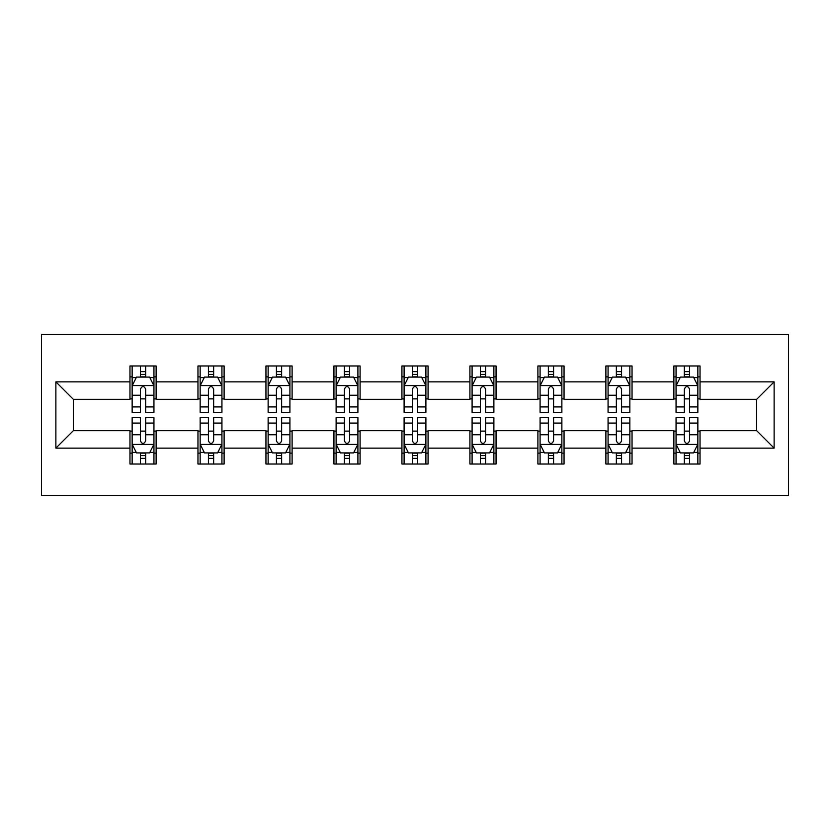 <?xml version="1.0" encoding="UTF-8"?>
<svg xmlns="http://www.w3.org/2000/svg" width="830" height="830" viewBox="0 0 830 830"><rect width="100%" height="100%" fill="white"/><g stroke="black" fill="none" stroke-linecap="round" stroke-linejoin="round"><path stroke-width="1.25" d="M41.5 495.624L788.5 495.624L788.5 334.376L41.5 334.376L41.5 495.624M700.032 381.873L700.032 365.968L673.877 365.968L673.877 381.873L632.035 381.873L632.035 365.968L605.89 365.968L605.89 381.873L564.047 381.873L564.047 365.968L537.902 365.968L537.902 381.873L496.06 381.873L496.06 365.968L469.915 365.968L469.915 381.873L428.073 381.873L428.073 365.968L401.928 365.968L401.928 381.873L360.085 381.873L360.085 365.968L333.94 365.968L333.94 381.873L292.098 381.873L292.098 365.968L265.953 365.968L265.953 381.873L224.11 381.873L224.11 365.968L197.965 365.968L197.965 381.873L156.123 381.873L156.123 365.968L129.968 365.968L129.968 381.873L55.88 381.873L55.88 448.127L73.32 430.687L129.968 430.687L129.968 464.032L156.123 464.032L156.123 430.687L197.965 430.687L197.965 464.032L224.11 464.032L224.11 430.687L265.953 430.687L265.953 464.032L292.098 464.032L292.098 430.687L333.94 430.687L333.94 464.032L360.085 464.032L360.085 430.687L401.928 430.687L401.928 464.032L428.073 464.032L428.073 430.687L469.915 430.687L469.915 464.032L496.06 464.032L496.06 430.687L537.902 430.687L537.902 464.032L564.047 464.032L564.047 430.687L605.89 430.687L605.89 464.032L632.035 464.032L632.035 430.687L673.877 430.687L673.877 464.032L700.032 464.032L700.032 430.687L756.68 430.687L756.68 399.313L700.032 399.313L700.032 381.873L774.12 381.873L774.12 448.127L700.032 448.127M673.877 448.127L632.035 448.127M605.89 448.127L564.047 448.127M537.902 448.127L496.06 448.127M469.915 448.127L428.073 448.127M401.928 448.127L360.085 448.127M333.94 448.127L292.098 448.127M265.953 448.127L224.11 448.127M197.965 448.127L156.123 448.127M129.968 448.127L55.88 448.127M673.877 381.873L673.877 399.313L632.035 399.313L632.035 381.873M605.89 381.873L605.89 399.313L564.047 399.313L564.047 381.873M537.902 381.873L537.902 399.313L496.06 399.313L496.06 381.873M469.915 381.873L469.915 399.313L428.073 399.313L428.073 381.873M401.928 381.873L401.928 399.313L360.085 399.313L360.085 381.873M333.94 381.873L333.94 399.313L292.098 399.313L292.098 381.873M265.953 381.873L265.953 399.313L224.11 399.313L224.11 381.873M197.965 381.873L197.965 399.313L156.123 399.313L156.123 381.873M129.968 381.873L129.968 399.313L73.32 399.313L55.88 381.873M73.32 399.313L73.32 430.687M774.12 448.127L756.68 430.687M756.68 399.313L774.12 381.873M129.968 376.862L132.146 376.862M140.436 376.862L145.665 376.862M153.944 376.862L156.123 376.862M129.968 398.877L132.146 398.877M140.436 398.877L145.665 398.877M153.944 398.877L156.123 398.877M129.968 431.123L132.146 431.123M140.436 431.123L145.665 431.123M153.944 431.123L156.123 431.123M129.968 453.139L132.146 453.139M140.436 453.139L145.665 453.139M153.944 453.139L156.123 453.139M197.965 431.123L200.144 431.123M208.423 431.123L213.652 431.123M221.932 431.123L224.11 431.123M197.965 453.139L200.144 453.139M208.423 453.139L213.652 453.139M221.932 453.139L224.11 453.139M197.965 376.862L200.144 376.862M208.423 376.862L213.652 376.862M221.932 376.862L224.11 376.862M197.965 398.877L200.144 398.877M208.423 398.877L213.652 398.877M221.932 398.877L224.11 398.877M265.953 431.123L268.132 431.123M276.411 431.123L281.64 431.123M289.919 431.123L292.098 431.123M265.953 453.139L268.132 453.139M276.411 453.139L281.64 453.139M289.919 453.139L292.098 453.139M265.953 376.862L268.132 376.862M276.411 376.862L281.64 376.862M289.919 376.862L292.098 376.862M265.953 398.877L268.132 398.877M276.411 398.877L281.64 398.877M289.919 398.877L292.098 398.877M333.94 431.123L336.119 431.123M344.398 431.123L349.627 431.123M357.906 431.123L360.085 431.123M333.94 453.139L336.119 453.139M344.398 453.139L349.627 453.139M357.906 453.139L360.085 453.139M333.94 376.862L336.119 376.862M344.398 376.862L349.627 376.862M357.906 376.862L360.085 376.862M333.94 398.877L336.119 398.877M344.398 398.877L349.627 398.877M357.906 398.877L360.085 398.877M401.928 431.123L404.106 431.123M412.386 431.123L417.615 431.123M425.894 431.123L428.073 431.123M401.928 453.139L404.106 453.139M412.386 453.139L417.615 453.139M425.894 453.139L428.073 453.139M401.928 376.862L404.106 376.862M412.386 376.862L417.615 376.862M425.894 376.862L428.073 376.862M401.928 398.877L404.106 398.877M412.386 398.877L417.615 398.877M425.894 398.877L428.073 398.877M469.915 431.123L472.094 431.123M480.373 431.123L485.602 431.123M493.881 431.123L496.06 431.123M469.915 453.139L472.094 453.139M480.373 453.139L485.602 453.139M493.881 453.139L496.06 453.139M469.915 376.862L472.094 376.862M480.373 376.862L485.602 376.862M493.881 376.862L496.06 376.862M469.915 398.877L472.094 398.877M480.373 398.877L485.602 398.877M493.881 398.877L496.06 398.877M537.902 431.123L540.081 431.123M548.36 431.123L553.589 431.123M561.869 431.123L564.047 431.123M537.902 453.139L540.081 453.139M548.36 453.139L553.589 453.139M561.869 453.139L564.047 453.139M537.902 376.862L540.081 376.862M548.36 376.862L553.589 376.862M561.869 376.862L564.047 376.862M537.902 398.877L540.081 398.877M548.36 398.877L553.589 398.877M561.869 398.877L564.047 398.877M605.89 431.123L608.068 431.123M616.348 431.123L621.577 431.123M629.856 431.123L632.035 431.123M605.89 453.139L608.068 453.139M616.348 453.139L621.577 453.139M629.856 453.139L632.035 453.139M605.89 376.862L608.068 376.862M616.348 376.862L621.577 376.862M629.856 376.862L632.035 376.862M605.89 398.877L608.068 398.877M616.348 398.877L621.577 398.877M629.856 398.877L632.035 398.877M673.877 431.123L676.056 431.123M684.335 431.123L689.564 431.123M697.854 431.123L700.032 431.123M673.877 453.139L676.056 453.139M684.335 453.139L689.564 453.139M697.854 453.139L700.032 453.139M673.877 376.862L676.056 376.862M684.335 376.862L689.564 376.862M697.854 376.862L700.032 376.862M673.877 398.877L676.056 398.877M684.335 398.877L689.564 398.877M697.854 398.877L700.032 398.877M145.665 371.632L140.436 371.632M153.944 406.918L145.665 406.918L145.665 412.386L153.944 412.386L153.944 385.805L149.587 377.079L136.514 377.079L132.146 385.805L132.146 412.386L140.436 412.386L140.436 406.918L132.146 406.918M132.146 385.805L132.146 365.968M153.944 385.805L153.944 365.968M140.436 377.079L140.436 365.968M145.665 365.968L145.665 377.079M145.665 406.918L145.665 389.073C143.922 385.711 142.179 385.711 140.436 389.073L140.436 406.918M140.436 458.368L145.665 458.368M132.146 423.082L140.436 423.082L140.436 417.615L132.146 417.615L132.146 444.195L136.514 452.921L149.587 452.921L153.944 444.195L153.944 417.615L145.665 417.615L145.665 423.082L153.944 423.082M153.944 444.195L153.944 464.032M132.146 444.195L132.146 464.032M145.665 452.921L145.665 464.032M140.436 464.032L140.436 452.921M140.436 423.082L140.436 440.927C142.169 444.289 143.912 444.289 145.665 440.927L145.665 423.082M213.652 371.632L208.423 371.632M221.932 406.918L213.652 406.918L213.652 412.386L221.932 412.386L221.932 385.805L217.574 377.079L204.502 377.079L200.144 385.805L200.144 412.386L208.423 412.386L208.423 406.918L200.144 406.918M200.144 385.805L200.144 365.968M221.932 385.805L221.932 365.968M208.423 377.079L208.423 365.968M213.652 365.968L213.652 377.079M213.652 406.918L213.652 389.073C211.909 385.711 210.166 385.711 208.423 389.073L208.423 406.918M281.64 371.632L276.411 371.632M289.919 406.918L281.64 406.918L281.64 412.386L289.919 412.386L289.919 385.805L285.562 377.079L272.489 377.079L268.132 385.805L268.132 412.386L276.411 412.386L276.411 406.918L268.132 406.918M268.132 385.805L268.132 365.968M289.919 385.805L289.919 365.968M276.411 377.079L276.411 365.968M281.64 365.968L281.64 377.079M281.64 406.918L281.64 389.073C279.897 385.711 278.154 385.711 276.411 389.073L276.411 406.918M208.423 458.368L213.652 458.368M200.144 423.082L208.423 423.082L208.423 417.615L200.144 417.615L200.144 444.195L204.502 452.921L217.574 452.921L221.932 444.195L221.932 417.615L213.652 417.615L213.652 423.082L221.932 423.082M221.932 444.195L221.932 464.032M200.144 444.195L200.144 464.032M213.652 452.921L213.652 464.032M208.423 464.032L208.423 452.921M208.423 423.082L208.423 440.927C210.156 444.289 211.909 444.289 213.652 440.927L213.652 423.082M276.411 458.368L281.64 458.368M268.132 423.082L276.411 423.082L276.411 417.615L268.132 417.615L268.132 444.195L272.489 452.921L285.562 452.921L289.919 444.195L289.919 417.615L281.64 417.615L281.64 423.082L289.919 423.082M289.919 444.195L289.919 464.032M268.132 444.195L268.132 464.032M281.64 452.921L281.64 464.032M276.411 464.032L276.411 452.921M276.411 423.082L276.411 440.927C278.154 444.289 279.897 444.289 281.64 440.927L281.64 423.082M349.627 371.632L344.398 371.632M357.906 406.918L349.627 406.918L349.627 412.386L357.906 412.386L357.906 385.805L353.549 377.079L340.476 377.079L336.119 385.805L336.119 412.386L344.398 412.386L344.398 406.918L336.119 406.918M336.119 385.805L336.119 365.968M357.906 385.805L357.906 365.968M344.398 377.079L344.398 365.968M349.627 365.968L349.627 377.079M349.627 406.918L349.627 389.073C347.884 385.711 346.141 385.711 344.398 389.073L344.398 406.918M417.615 371.632L412.386 371.632M425.894 406.918L417.615 406.918L417.615 412.386L425.894 412.386L425.894 385.805L421.536 377.079L408.464 377.079L404.106 385.805L404.106 412.386L412.386 412.386L412.386 406.918L404.106 406.918M404.106 385.805L404.106 365.968M425.894 385.805L425.894 365.968M412.386 377.079L412.386 365.968M417.615 365.968L417.615 377.079M417.615 406.918L417.615 389.073C415.872 385.711 414.129 385.711 412.386 389.073L412.386 406.918M485.602 371.632L480.373 371.632M493.881 406.918L485.602 406.918L485.602 412.386L493.881 412.386L493.881 385.805L489.524 377.079L476.451 377.079L472.094 385.805L472.094 412.386L480.373 412.386L480.373 406.918L472.094 406.918M472.094 385.805L472.094 365.968M493.881 385.805L493.881 365.968M480.373 377.079L480.373 365.968M485.602 365.968L485.602 377.079M485.602 406.918L485.602 389.073C483.859 385.711 482.116 385.711 480.373 389.073L480.373 406.918M344.398 458.368L349.627 458.368M336.119 423.082L344.398 423.082L344.398 417.615L336.119 417.615L336.119 444.195L340.476 452.921L353.549 452.921L357.906 444.195L357.906 417.615L349.627 417.615L349.627 423.082L357.906 423.082M357.906 444.195L357.906 464.032M336.119 444.195L336.119 464.032M349.627 452.921L349.627 464.032M344.398 464.032L344.398 452.921M344.398 423.082L344.398 440.927C346.141 444.289 347.884 444.289 349.627 440.927L349.627 423.082M412.386 458.368L417.615 458.368M404.106 423.082L412.386 423.082L412.386 417.615L404.106 417.615L404.106 444.195L408.464 452.921L421.536 452.921L425.894 444.195L425.894 417.615L417.615 417.615L417.615 423.082L425.894 423.082M425.894 444.195L425.894 464.032M404.106 444.195L404.106 464.032M417.615 452.921L417.615 464.032M412.386 464.032L412.386 452.921M412.386 423.082L412.386 440.927C414.129 444.289 415.872 444.289 417.615 440.927L417.615 423.082M480.373 458.368L485.602 458.368M472.094 423.082L480.373 423.082L480.373 417.615L472.094 417.615L472.094 444.195L476.451 452.921L489.524 452.921L493.881 444.195L493.881 417.615L485.602 417.615L485.602 423.082L493.881 423.082M493.881 444.195L493.881 464.032M472.094 444.195L472.094 464.032M485.602 452.921L485.602 464.032M480.373 464.032L480.373 452.921M480.373 423.082L480.373 440.927C482.116 444.289 483.859 444.289 485.602 440.927L485.602 423.082M553.589 371.632L548.36 371.632M561.869 406.918L553.589 406.918L553.589 412.386L561.869 412.386L561.869 385.805L557.511 377.079L544.439 377.079L540.081 385.805L540.081 412.386L548.36 412.386L548.36 406.918L540.081 406.918M540.081 385.805L540.081 365.968M561.869 385.805L561.869 365.968M548.36 377.079L548.36 365.968M553.589 365.968L553.589 377.079M553.589 406.918L553.589 389.073C551.846 385.711 550.103 385.711 548.36 389.073L548.36 406.918M548.36 458.368L553.589 458.368M540.081 423.082L548.36 423.082L548.36 417.615L540.081 417.615L540.081 444.195L544.439 452.921L557.511 452.921L561.869 444.195L561.869 417.615L553.589 417.615L553.589 423.082L561.869 423.082M561.869 444.195L561.869 464.032M540.081 444.195L540.081 464.032M553.589 452.921L553.589 464.032M548.36 464.032L548.36 452.921M548.36 423.082L548.36 440.927C550.103 444.289 551.846 444.289 553.589 440.927L553.589 423.082M621.577 371.632L616.348 371.632M629.856 406.918L621.577 406.918L621.577 412.386L629.856 412.386L629.856 385.805L625.498 377.079L612.426 377.079L608.068 385.805L608.068 412.386L616.348 412.386L616.348 406.918L608.068 406.918M608.068 385.805L608.068 365.968M629.856 385.805L629.856 365.968M616.348 377.079L616.348 365.968M621.577 365.968L621.577 377.079M621.577 406.918L621.577 389.073C619.844 385.711 618.091 385.711 616.348 389.073L616.348 406.918M616.348 458.368L621.577 458.368M608.068 423.082L616.348 423.082L616.348 417.615L608.068 417.615L608.068 444.195L612.426 452.921L625.498 452.921L629.856 444.195L629.856 417.615L621.577 417.615L621.577 423.082L629.856 423.082M629.856 444.195L629.856 464.032M608.068 444.195L608.068 464.032M621.577 452.921L621.577 464.032M616.348 464.032L616.348 452.921M616.348 423.082L616.348 440.927C618.091 444.289 619.834 444.289 621.577 440.927L621.577 423.082M689.564 371.632L684.335 371.632M697.854 406.918L689.564 406.918L689.564 412.386L697.854 412.386L697.854 385.805L693.486 377.079L680.413 377.079L676.056 385.805L676.056 412.386L684.335 412.386L684.335 406.918L676.056 406.918M676.056 385.805L676.056 365.968M697.854 385.805L697.854 365.968M684.335 377.079L684.335 365.968M689.564 365.968L689.564 377.079M689.564 406.918L689.564 389.073C687.831 385.711 686.088 385.711 684.335 389.073L684.335 406.918M684.335 458.368L689.564 458.368M676.056 423.082L684.335 423.082L684.335 417.615L676.056 417.615L676.056 444.195L680.413 452.921L693.486 452.921L697.854 444.195L697.854 417.615L689.564 417.615L689.564 423.082L697.854 423.082M697.854 444.195L697.854 464.032M676.056 444.195L676.056 464.032M689.564 452.921L689.564 464.032M684.335 464.032L684.335 452.921M684.335 423.082L684.335 440.927C686.078 444.289 687.821 444.289 689.564 440.927L689.564 423.082M153.83 385.587L132.261 385.587M132.146 377.608L136.245 377.608M149.846 377.608L153.944 377.608M140.436 395.236L132.146 395.236M153.944 395.236L145.665 395.236M145.665 374.413L140.436 374.413M132.261 444.413L153.83 444.413M153.944 452.392L149.846 452.392M136.245 452.392L132.146 452.392M145.665 434.764L153.944 434.764M132.146 434.764L140.436 434.764M140.436 455.587L145.665 455.587M221.818 385.587L200.248 385.587M200.144 377.608L204.232 377.608M217.834 377.608L221.932 377.608M208.423 395.236L200.144 395.236M221.932 395.236L213.652 395.236M213.652 374.413L208.423 374.413M289.805 385.587L268.235 385.587M268.132 377.608L272.23 377.608M285.821 377.608L289.919 377.608M276.411 395.236L268.132 395.236M289.919 395.236L281.64 395.236M281.64 374.413L276.411 374.413M200.248 444.413L221.818 444.413M221.932 452.392L217.834 452.392M204.232 452.392L200.144 452.392M213.652 434.764L221.932 434.764M200.144 434.764L208.423 434.764M208.423 455.587L213.652 455.587M268.235 444.413L289.805 444.413M289.919 452.392L285.821 452.392M272.23 452.392L268.132 452.392M281.64 434.764L289.919 434.764M268.132 434.764L276.411 434.764M276.411 455.587L281.64 455.587M357.803 385.587L336.223 385.587M336.119 377.608L340.217 377.608M353.808 377.608L357.906 377.608M344.398 395.236L336.119 395.236M357.906 395.236L349.627 395.236M349.627 374.413L344.398 374.413M425.79 385.587L404.21 385.587M404.106 377.608L408.204 377.608M421.796 377.608L425.894 377.608M412.386 395.236L404.106 395.236M425.894 395.236L417.615 395.236M417.615 374.413L412.386 374.413M493.777 385.587L472.197 385.587M472.094 377.608L476.192 377.608M489.783 377.608L493.881 377.608M480.373 395.236L472.094 395.236M493.881 395.236L485.602 395.236M485.602 374.413L480.373 374.413M336.223 444.413L357.803 444.413M357.906 452.392L353.808 452.392M340.217 452.392L336.119 452.392M349.627 434.764L357.906 434.764M336.119 434.764L344.398 434.764M344.398 455.587L349.627 455.587M404.21 444.413L425.79 444.413M425.894 452.392L421.796 452.392M408.204 452.392L404.106 452.392M417.615 434.764L425.894 434.764M404.106 434.764L412.386 434.764M412.386 455.587L417.615 455.587M472.197 444.413L493.777 444.413M493.881 452.392L489.783 452.392M476.192 452.392L472.094 452.392M485.602 434.764L493.881 434.764M472.094 434.764L480.373 434.764M480.373 455.587L485.602 455.587M561.765 385.587L540.195 385.587M540.081 377.608L544.179 377.608M557.77 377.608L561.869 377.608M548.36 395.236L540.081 395.236M561.869 395.236L553.589 395.236M553.589 374.413L548.36 374.413M540.195 444.413L561.765 444.413M561.869 452.392L557.77 452.392M544.179 452.392L540.081 452.392M553.589 434.764L561.869 434.764M540.081 434.764L548.36 434.764M548.36 455.587L553.589 455.587M629.752 385.587L608.183 385.587M608.068 377.608L612.167 377.608M625.768 377.608L629.856 377.608M616.348 395.236L608.068 395.236M629.856 395.236L621.577 395.236M621.577 374.413L616.348 374.413M608.183 444.413L629.752 444.413M629.856 452.392L625.768 452.392M612.167 452.392L608.068 452.392M621.577 434.764L629.856 434.764M608.068 434.764L616.348 434.764M616.348 455.587L621.577 455.587M697.74 385.587L676.17 385.587M676.056 377.608L680.154 377.608M693.755 377.608L697.854 377.608M684.335 395.236L676.056 395.236M697.854 395.236L689.564 395.236M689.564 374.413L684.335 374.413M676.17 444.413L697.74 444.413M697.854 452.392L693.755 452.392M680.154 452.392L676.056 452.392M689.564 434.764L697.854 434.764M676.056 434.764L684.335 434.764M684.335 455.587L689.564 455.587"/></g></svg>
